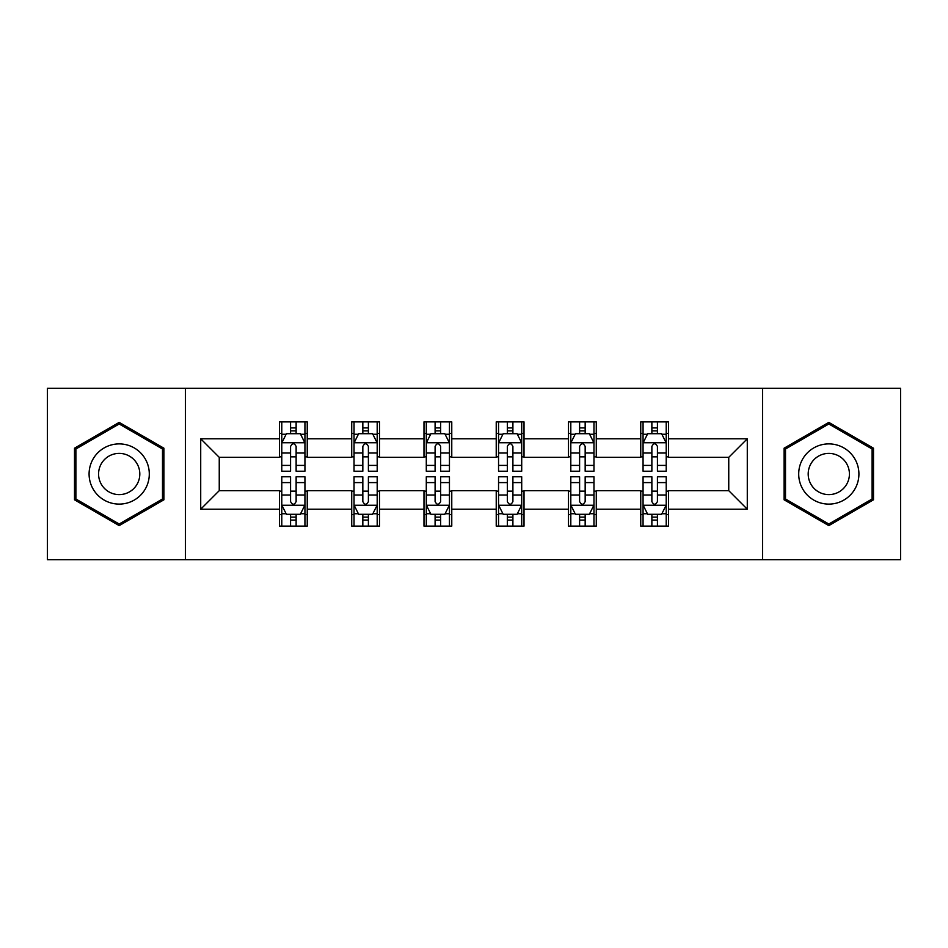 <?xml version="1.0" encoding="UTF-8"?>
<svg xmlns="http://www.w3.org/2000/svg" width="948" height="948" viewBox="0 0 948 948"><rect width="100%" height="100%" fill="white"/><g stroke="black" fill="none" stroke-linecap="round" stroke-linejoin="round"><path stroke-width="1.42" d="M762.571 559.687L900.6 559.687L900.6 388.313L762.571 388.313L762.571 559.687L185.429 559.687L185.429 388.313L47.4 388.313L47.4 559.687L185.429 559.687M762.571 388.313L185.429 388.313M668.541 438.794L668.541 421.896L640.753 421.896L640.753 438.794L596.28 438.794L596.28 421.896L568.492 421.896L568.492 438.794L524.019 438.794L524.019 421.896L496.231 421.896L496.231 438.794L451.769 438.794L451.769 421.896L423.981 421.896L423.981 438.794L379.508 438.794L379.508 421.896L351.72 421.896L351.72 438.794L307.247 438.794L307.247 421.896L279.459 421.896L279.459 438.794L200.715 438.794L200.715 509.206L219.249 490.673L279.459 490.673L279.459 526.104L307.247 526.104L307.247 490.673L351.72 490.673L351.72 526.104L379.508 526.104L379.508 490.673L423.981 490.673L423.981 526.104L451.769 526.104L451.769 490.673L496.231 490.673L496.231 526.104L524.019 526.104L524.019 490.673L568.492 490.673L568.492 526.104L596.28 526.104L596.28 490.673L640.753 490.673L640.753 526.104L668.541 526.104L668.541 490.673L728.751 490.673L728.751 457.327L668.541 457.327L668.541 438.794L747.285 438.794L747.285 509.206L668.541 509.206M640.753 509.206L596.28 509.206M568.492 509.206L524.019 509.206M496.231 509.206L451.769 509.206M423.981 509.206L379.508 509.206M351.72 509.206L307.247 509.206M279.459 509.206L200.715 509.206M640.753 438.794L640.753 457.327L596.28 457.327L596.28 438.794M568.492 438.794L568.492 457.327L524.019 457.327L524.019 438.794M496.231 438.794L496.231 457.327L451.769 457.327L451.769 438.794M423.981 438.794L423.981 457.327L379.508 457.327L379.508 438.794M351.72 438.794L351.72 457.327L307.247 457.327L307.247 438.794M279.459 438.794L279.459 457.327L219.249 457.327L200.715 438.794M219.249 457.327L219.249 490.673M747.285 509.206L728.751 490.673M728.751 457.327L747.285 438.794M279.459 433.473L281.781 433.473M290.574 433.473L296.132 433.473M304.936 433.473L307.247 433.473M279.459 456.865L281.781 456.865M290.574 456.865L296.132 456.865M304.936 456.865L307.247 456.865M279.459 491.135L281.781 491.135M290.574 491.135L296.132 491.135M304.936 491.135L307.247 491.135M279.459 514.527L281.781 514.527M290.574 514.527L296.132 514.527M304.936 514.527L307.247 514.527M351.72 491.135L354.031 491.135M362.835 491.135L368.393 491.135M377.197 491.135L379.508 491.135M351.72 514.527L354.031 514.527M362.835 514.527L368.393 514.527M377.197 514.527L379.508 514.527M351.72 433.473L354.031 433.473M362.835 433.473L368.393 433.473M377.197 433.473L379.508 433.473M351.72 456.865L354.031 456.865M362.835 456.865L368.393 456.865M377.197 456.865L379.508 456.865M423.981 491.135L426.292 491.135M435.096 491.135L440.654 491.135M449.447 491.135L451.769 491.135M423.981 514.527L426.292 514.527M435.096 514.527L440.654 514.527M449.447 514.527L451.769 514.527M423.981 433.473L426.292 433.473M435.096 433.473L440.654 433.473M449.447 433.473L451.769 433.473M423.981 456.865L426.292 456.865M435.096 456.865L440.654 456.865M449.447 456.865L451.769 456.865M496.231 491.135L498.553 491.135M507.346 491.135L512.904 491.135M521.708 491.135L524.019 491.135M496.231 514.527L498.553 514.527M507.346 514.527L512.904 514.527M521.708 514.527L524.019 514.527M496.231 433.473L498.553 433.473M507.346 433.473L512.904 433.473M521.708 433.473L524.019 433.473M496.231 456.865L498.553 456.865M507.346 456.865L512.904 456.865M521.708 456.865L524.019 456.865M568.492 491.135L570.803 491.135M579.607 491.135L585.165 491.135M593.969 491.135L596.28 491.135M568.492 514.527L570.803 514.527M579.607 514.527L585.165 514.527M593.969 514.527L596.28 514.527M568.492 433.473L570.803 433.473M579.607 433.473L585.165 433.473M593.969 433.473L596.28 433.473M568.492 456.865L570.803 456.865M579.607 456.865L585.165 456.865M593.969 456.865L596.28 456.865M640.753 491.135L643.064 491.135M651.869 491.135L657.426 491.135M666.219 491.135L668.541 491.135M640.753 514.527L643.064 514.527M651.869 514.527L657.426 514.527M666.219 514.527L668.541 514.527M640.753 433.473L643.064 433.473M651.869 433.473L657.426 433.473M666.219 433.473L668.541 433.473M640.753 456.865L643.064 456.865M651.869 456.865L657.426 456.865M666.219 456.865L668.541 456.865M119.199 525.619L163.897 499.809L163.897 448.191L119.199 422.381L74.501 448.191L74.501 499.809L119.199 525.619M873.499 448.191L828.801 422.381L784.103 448.191L784.103 499.809L828.801 525.619L873.499 499.809L873.499 448.191M296.132 427.915L290.574 427.915M304.936 465.409L296.132 465.409L296.132 471.215L304.936 471.215L304.936 442.965L300.303 433.698L286.403 433.698L281.781 442.965L281.781 471.215L290.574 471.215L290.574 465.409L281.781 465.409M281.781 442.965L281.781 421.896M304.936 442.965L304.936 421.896M290.574 433.698L290.574 421.896M296.132 421.896L296.132 433.698M296.132 465.409L296.132 446.437C294.283 442.87 292.434 442.87 290.574 446.437L290.574 465.409M290.574 520.085L296.132 520.085M281.781 482.591L290.574 482.591L290.574 476.785L281.781 476.785L281.781 505.035L286.403 514.302L300.303 514.302L304.936 505.035L304.936 476.785L296.132 476.785L296.132 482.591L304.936 482.591M304.936 505.035L304.936 526.104M281.781 505.035L281.781 526.104M296.132 514.302L296.132 526.104M290.574 526.104L290.574 514.302M290.574 482.591L290.574 501.563C292.422 505.13 294.283 505.13 296.132 501.563L296.132 482.591M145.269 489.05A30.111 30.111 0 0 0 134.249 447.93A30.111 30.111 0 0 0 93.117 458.951A30.111 30.111 0 0 0 104.138 500.07A30.111 30.111 0 0 0 145.269 489.05M137.045 484.31A20.607 20.607 0 0 0 129.497 456.154A20.607 20.607 0 0 0 101.341 463.691A20.607 20.607 0 0 0 108.89 491.846A20.607 20.607 0 0 0 137.045 484.31M75.887 499.004L75.887 448.996L119.199 423.993L162.499 448.996L162.499 499.004L119.199 524.007L75.887 499.004M828.801 443.889A30.111 30.111 0 0 0 798.702 474A30.111 30.111 0 0 0 828.801 504.111A30.111 30.111 0 0 0 858.912 474A30.111 30.111 0 0 0 828.801 443.889M828.801 453.393A20.607 20.607 0 0 0 808.194 474A20.607 20.607 0 0 0 828.801 494.607A20.607 20.607 0 0 0 849.42 474A20.607 20.607 0 0 0 828.801 453.393M872.113 499.004L828.801 524.007L785.501 499.004L785.501 448.996L828.801 423.993L872.113 448.996L872.113 499.004M368.393 427.915L362.835 427.915M377.197 465.409L368.393 465.409L368.393 471.215L377.197 471.215L377.197 442.965L372.564 433.698L358.664 433.698L354.031 442.965L354.031 471.215L362.835 471.215L362.835 465.409L354.031 465.409M354.031 442.965L354.031 421.896M377.197 442.965L377.197 421.896M362.835 433.698L362.835 421.896M368.393 421.896L368.393 433.698M368.393 465.409L368.393 446.437C366.544 442.87 364.684 442.87 362.835 446.437L362.835 465.409M440.654 427.915L435.096 427.915M449.447 465.409L440.654 465.409L440.654 471.215L449.447 471.215L449.447 442.965L444.813 433.698L430.925 433.698L426.292 442.965L426.292 471.215L435.096 471.215L435.096 465.409L426.292 465.409M426.292 442.965L426.292 421.896M449.447 442.965L449.447 421.896M435.096 433.698L435.096 421.896M440.654 421.896L440.654 433.698M440.654 465.409L440.654 446.437C438.806 442.87 436.945 442.87 435.096 446.437L435.096 465.409M362.835 520.085L368.393 520.085M354.031 482.591L362.835 482.591L362.835 476.785L354.031 476.785L354.031 505.035L358.664 514.302L372.564 514.302L377.197 505.035L377.197 476.785L368.393 476.785L368.393 482.591L377.197 482.591M377.197 505.035L377.197 526.104M354.031 505.035L354.031 526.104M368.393 514.302L368.393 526.104M362.835 526.104L362.835 514.302M362.835 482.591L362.835 501.563C364.684 505.13 366.532 505.13 368.393 501.563L368.393 482.591M435.096 520.085L440.654 520.085M426.292 482.591L435.096 482.591L435.096 476.785L426.292 476.785L426.292 505.035L430.925 514.302L444.813 514.302L449.447 505.035L449.447 476.785L440.654 476.785L440.654 482.591L449.447 482.591M449.447 505.035L449.447 526.104M426.292 505.035L426.292 526.104M440.654 514.302L440.654 526.104M435.096 526.104L435.096 514.302M435.096 482.591L435.096 501.563C436.945 505.13 438.794 505.13 440.654 501.563L440.654 482.591M512.904 427.915L507.346 427.915M521.708 465.409L512.904 465.409L512.904 471.215L521.708 471.215L521.708 442.965L517.075 433.698L503.187 433.698L498.553 442.965L498.553 471.215L507.346 471.215L507.346 465.409L498.553 465.409M498.553 442.965L498.553 421.896M521.708 442.965L521.708 421.896M507.346 433.698L507.346 421.896M512.904 421.896L512.904 433.698M512.904 465.409L512.904 446.437C511.055 442.87 509.206 442.87 507.346 446.437L507.346 465.409M585.165 427.915L579.607 427.915M593.969 465.409L585.165 465.409L585.165 471.215L593.969 471.215L593.969 442.965L589.336 433.698L575.436 433.698L570.803 442.965L570.803 471.215L579.607 471.215L579.607 465.409L570.803 465.409M570.803 442.965L570.803 421.896M593.969 442.965L593.969 421.896M579.607 433.698L579.607 421.896M585.165 421.896L585.165 433.698M585.165 465.409L585.165 446.437C583.316 442.87 581.468 442.87 579.607 446.437L579.607 465.409M657.426 427.915L651.869 427.915M666.219 465.409L657.426 465.409L657.426 471.215L666.219 471.215L666.219 442.965L661.597 433.698L647.697 433.698L643.064 442.965L643.064 471.215L651.869 471.215L651.869 465.409L643.064 465.409M643.064 442.965L643.064 421.896M666.219 442.965L666.219 421.896M651.869 433.698L651.869 421.896M657.426 421.896L657.426 433.698M657.426 465.409L657.426 446.437C655.578 442.87 653.717 442.87 651.869 446.437L651.869 465.409M507.346 520.085L512.904 520.085M498.553 482.591L507.346 482.591L507.346 476.785L498.553 476.785L498.553 505.035L503.187 514.302L517.075 514.302L521.708 505.035L521.708 476.785L512.904 476.785L512.904 482.591L521.708 482.591M521.708 505.035L521.708 526.104M498.553 505.035L498.553 526.104M512.904 514.302L512.904 526.104M507.346 526.104L507.346 514.302M507.346 482.591L507.346 501.563C509.195 505.13 511.055 505.13 512.904 501.563L512.904 482.591M579.607 520.085L585.165 520.085M570.803 482.591L579.607 482.591L579.607 476.785L570.803 476.785L570.803 505.035L575.436 514.302L589.336 514.302L593.969 505.035L593.969 476.785L585.165 476.785L585.165 482.591L593.969 482.591M593.969 505.035L593.969 526.104M570.803 505.035L570.803 526.104M585.165 514.302L585.165 526.104M579.607 526.104L579.607 514.302M579.607 482.591L579.607 501.563C581.456 505.13 583.316 505.13 585.165 501.563L585.165 482.591M651.869 520.085L657.426 520.085M643.064 482.591L651.869 482.591L651.869 476.785L643.064 476.785L643.064 505.035L647.697 514.302L661.597 514.302L666.219 505.035L666.219 476.785L657.426 476.785L657.426 482.591L666.219 482.591M666.219 505.035L666.219 526.104M643.064 505.035L643.064 526.104M657.426 514.302L657.426 526.104M651.869 526.104L651.869 514.302M651.869 482.591L651.869 501.563C653.717 505.13 655.566 505.13 657.426 501.563L657.426 482.591M304.818 442.74L281.888 442.74M281.781 434.255L286.13 434.255M300.575 434.255L304.936 434.255M290.574 453.002L281.781 453.002M304.936 453.002L296.132 453.002M296.132 430.866L290.574 430.866M281.888 505.26L304.818 505.26M304.936 513.745L300.575 513.745M286.13 513.745L281.781 513.745M296.132 494.998L304.936 494.998M281.781 494.998L290.574 494.998M290.574 517.134L296.132 517.134M377.079 442.74L354.149 442.74M354.031 434.255L358.391 434.255M372.837 434.255L377.197 434.255M362.835 453.002L354.031 453.002M377.197 453.002L368.393 453.002M368.393 430.866L362.835 430.866M449.34 442.74L426.41 442.74M426.292 434.255L430.641 434.255M445.098 434.255L449.447 434.255M435.096 453.002L426.292 453.002M449.447 453.002L440.654 453.002M440.654 430.866L435.096 430.866M354.149 505.26L377.079 505.26M377.197 513.745L372.837 513.745M358.391 513.745L354.031 513.745M368.393 494.998L377.197 494.998M354.031 494.998L362.835 494.998M362.835 517.134L368.393 517.134M426.41 505.26L449.34 505.26M449.447 513.745L445.098 513.745M430.641 513.745L426.292 513.745M440.654 494.998L449.447 494.998M426.292 494.998L435.096 494.998M435.096 517.134L440.654 517.134M521.59 442.74L498.66 442.74M498.553 434.255L502.902 434.255M517.359 434.255L521.708 434.255M507.346 453.002L498.553 453.002M521.708 453.002L512.904 453.002M512.904 430.866L507.346 430.866M593.851 442.74L570.921 442.74M570.803 434.255L575.163 434.255M589.609 434.255L593.969 434.255M579.607 453.002L570.803 453.002M593.969 453.002L585.165 453.002M585.165 430.866L579.607 430.866M666.112 442.74L643.182 442.74M643.064 434.255L647.425 434.255M661.87 434.255L666.219 434.255M651.869 453.002L643.064 453.002M666.219 453.002L657.426 453.002M657.426 430.866L651.869 430.866M498.66 505.26L521.59 505.26M521.708 513.745L517.359 513.745M502.902 513.745L498.553 513.745M512.904 494.998L521.708 494.998M498.553 494.998L507.346 494.998M507.346 517.134L512.904 517.134M570.921 505.26L593.851 505.26M593.969 513.745L589.609 513.745M575.163 513.745L570.803 513.745M585.165 494.998L593.969 494.998M570.803 494.998L579.607 494.998M579.607 517.134L585.165 517.134M643.182 505.26L666.112 505.26M666.219 513.745L661.87 513.745M647.425 513.745L643.064 513.745M657.426 494.998L666.219 494.998M643.064 494.998L651.869 494.998M651.869 517.134L657.426 517.134"/></g></svg>
